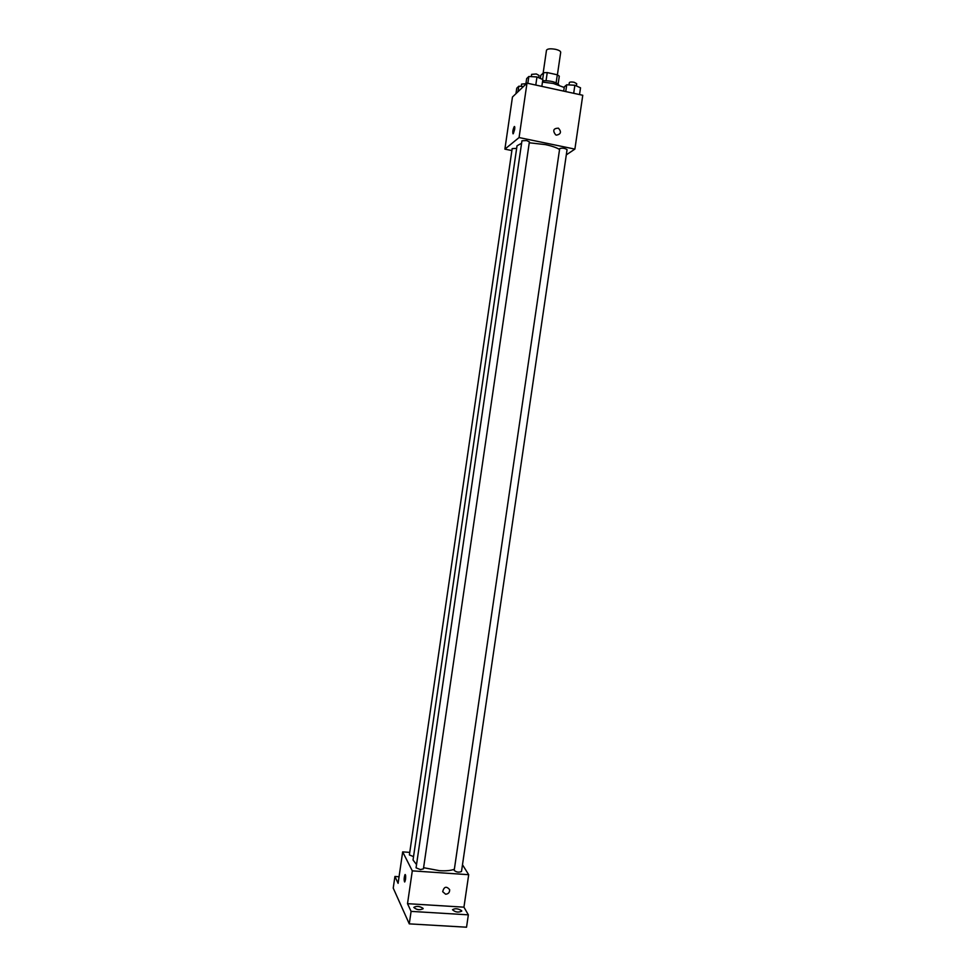 <?xml version="1.0" encoding="UTF-8"?>
<svg xmlns="http://www.w3.org/2000/svg" width="976" height="976" viewBox="0 0 976 976"><rect width="100%" height="100%" fill="white"/><g stroke="black" fill="none" stroke-linecap="round" stroke-linejoin="round"><path stroke-width="1.46" d="M557.406 74.847L560.7 52.301C560.639 51.155 558.931 50.166 555.588 49.337C550.476 48.434 547.438 48.727 546.487 50.227L543.144 73.151M540.338 78.446L540.789 75.372L543.62 72.712L547.243 72.578L557.308 74.798L559.297 76.165L558.15 83.948M542.632 79.459L543.62 72.712M556.149 82.789L557.308 74.798M546.072 80.642L547.243 72.578M542.668 80.691C550.964 80.642 556.393 82.094 558.955 85.022M564.238 87.474L553.343 83.472L542.461 82.082M511.888 150.572L504.885 149.145L512.461 97.014L526.991 83.143L582.77 95.27L574.888 149.108L566.3 154.879M504.885 149.145L519.073 137.555L526.991 83.143M514.657 129.405L513.303 133.688C512.424 132.614 512.729 130.259 514.218 126.636C514.779 126.258 514.925 127.173 514.657 129.405M559.553 149.499C556.601 147.62 551.891 145.997 545.425 144.619L529.248 142.777M521.587 143.289L517.024 145.778L413.043 860.002L416.532 864.577M519.073 137.555L574.888 149.108M516.646 148.413L512.168 148.596L409.383 854.939L413.543 856.623M526.637 140.568L521.953 140.776L416.069 867.823L420.412 869.592L423.425 868.86L529.382 141.874L526.637 140.568M559.687 148.596C562.31 147.791 564.775 148.145 567.068 149.633L461.502 871.507C458.842 872.617 456.414 872.251 454.194 870.397L559.687 148.596M556.527 135.139L555.625 134.822C552.453 130.54 553.38 128.32 558.418 128.161C561.627 131.809 560.993 134.139 556.527 135.139C560.993 134.139 561.627 131.809 558.418 128.161L558.418 128.161C553.38 128.32 552.453 130.54 555.625 134.822M513.034 133.822C512.522 131.882 512.912 129.491 514.23 126.636L514.486 126.502M454.365 869.226C450.961 870.592 445.995 871.08 439.444 870.677L423.596 867.701M409.749 852.39L402.673 851.877L412.299 870.86L468.7 874.703L462.49 864.76M412.299 870.86L407.517 903.678L411.091 911.377L409.273 923.869L393.23 888.099L394.926 876.472L398.098 883.341L402.673 851.877M405.504 879.474L404.808 881.853C403.869 880.596 403.942 878.193 405.003 874.63C405.674 874.52 405.833 876.131 405.504 879.474M409.273 923.869L466.54 927.2L468.346 914.841L463.942 907.168L468.7 874.703M407.517 903.678L463.942 907.168M445.642 894.223L442.677 891.698C444.031 886.623 446.349 885.927 449.631 889.6C449.777 892.393 448.448 893.931 445.642 894.223L442.677 891.698C444.031 886.623 446.349 885.927 449.631 889.6C449.777 892.393 448.448 893.931 445.642 894.223M404.613 881.962C403.893 879.998 404.027 877.546 405.003 874.63L405.199 874.52M399.062 876.753L394.926 876.472M423.059 908.339L423.133 908.729C419.717 910.364 416.606 909.925 413.8 907.399C416.532 905.789 419.619 906.106 423.059 908.339M461.648 910.706L461.746 911.145C458.354 912.719 455.267 912.243 452.486 909.717C455.121 908.168 458.171 908.497 461.648 910.706M411.091 911.377L468.346 914.841M563.701 91.122L564.335 86.827L566.727 84.778L574.864 85.266L580.525 87.803L579.537 94.562M565.738 91.573L566.727 84.778M573.693 93.293L574.864 85.266M576.389 85.949L576.706 83.704L574.108 82.265C571.411 81.801 569.825 81.935 569.325 82.667L568.996 84.912M525.844 84.229L526.662 78.605L528.846 76.494L536.971 76.958L542.839 79.556L541.839 86.364M527.845 83.326L528.846 76.494M535.787 85.046L536.971 76.958M538.728 77.738L539.057 75.469L536.336 73.969L531.627 74.359L531.298 76.628M515.962 93.672L516.755 88.194L518.817 86.205L523.478 86.486M518.012 91.707L518.817 86.205M525.918 83.704L521.562 84.095L521.233 86.352"/></g></svg>
